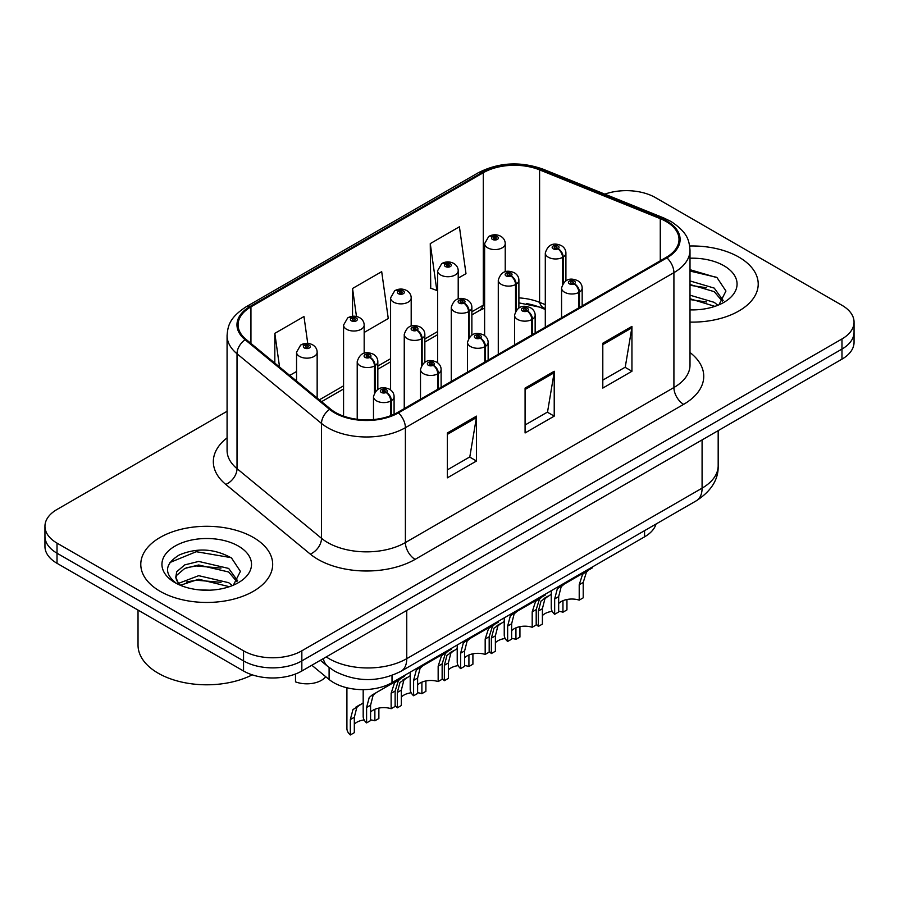 <?xml version="1.0" encoding="UTF-8"?>
<svg xmlns="http://www.w3.org/2000/svg" width="899" height="899" viewBox="0 0 899 899"><rect width="100%" height="100%" fill="white"/><g stroke="black" fill="none" stroke-linecap="round" stroke-linejoin="round"><path stroke-width="1.35" d="M545.3 309.47L541.007 307.728A54.951 31.723 0 0 0 526.668 303.581M656.045 524.027A41.219 23.801 180 0 1 644.561 536.849L392.009 682.656A41.219 23.801 180 0 1 329.101 679.475L311.818 665.238M738.899 257.125A65.942 38.073 0 0 0 689.679 246A65.942 38.073 0 0 1 738.899 257.125A65.942 38.073 0 0 1 758.217 284.05A65.942 38.073 0 0 0 738.899 257.125M253.361 537.456A65.942 38.073 0 0 0 181.486 529.196A65.942 38.073 0 0 0 140.783 564.381A65.942 38.073 0 0 0 160.101 591.295A65.942 38.073 0 0 0 231.964 599.554A65.942 38.073 0 0 0 272.678 564.381A65.942 38.073 0 0 0 253.361 537.456A65.942 38.073 0 0 0 181.486 529.196A65.942 38.073 0 0 0 140.783 564.381A65.942 38.073 0 0 0 160.101 591.295A65.942 38.073 0 0 0 231.964 599.554A65.942 38.073 0 0 0 272.678 564.381A65.942 38.073 0 0 0 253.361 537.456M666.137 221.514A43.961 25.386 180 0 1 679.015 239.46A43.961 25.386 180 0 1 666.137 257.406L397.628 412.427A43.961 25.386 180 0 1 330.517 409.045L246.023 339.373A43.961 25.386 180 0 1 238.078 324.809A43.961 25.386 180 0 1 250.945 306.862L483.291 172.72A43.961 25.386 180 0 1 539.591 169.877L660.271 218.659A43.961 25.386 180 0 1 666.137 221.514M666.912 221.064A45.062 26.015 0 0 0 660.9 218.142L540.22 169.36A45.062 26.015 0 0 0 482.516 172.271L250.169 306.413A45.062 26.015 0 0 0 245.124 339.732L329.618 409.405A45.062 26.015 0 0 0 398.403 412.877L666.912 257.856A45.062 26.015 0 0 0 666.912 221.064M227.076 411.281L57.019 509.463A41.219 23.801 0 0 0 44.95 526.297L44.95 546.48A41.219 23.801 0 0 0 57.019 563.313L243.55 671.002L243.55 660.9A41.219 23.801 0 0 0 301.839 660.9L841.981 349.059A41.219 23.801 0 0 0 854.05 332.225A41.219 23.801 0 0 1 841.981 349.059L301.839 660.9A41.219 23.801 0 0 1 243.55 660.9L57.019 553.211L243.55 660.9L243.55 650.809A41.219 23.801 0 0 0 301.839 650.809L841.981 338.957A41.219 23.801 0 0 0 854.05 322.134A41.219 23.801 0 0 0 841.981 305.3L655.45 197.611A41.219 23.801 0 0 0 604.825 194.139M44.95 536.388A41.219 23.801 0 0 0 57.019 553.211A41.219 23.801 0 0 1 44.95 536.388M447.365 432.958L447.365 477.83L476.504 461.007L476.504 416.136L447.365 432.958M447.365 469.874L469.806 456.917L476.391 417.63A10.99 6.349 -120 0 0 476.504 416.136M469.615 457.029L476.504 461.007M602.802 343.216L602.802 388.087L631.941 371.265L631.941 326.393L602.802 343.216M602.802 380.131L625.243 367.174L631.828 327.888A10.99 6.349 -120 0 0 631.941 326.393M625.052 367.286L631.941 371.265M525.083 388.087L525.083 432.958L554.222 416.136L554.222 371.265L525.083 388.087M525.083 425.002L547.525 412.045L554.11 372.759A10.99 6.349 -120 0 0 554.222 371.265M547.334 412.158L554.222 416.136M545.3 304.649L539.591 302.345A43.961 25.386 0 0 0 518.892 297.884M484.617 304.446A43.961 25.386 0 0 0 483.291 305.188L471.874 311.773M437.599 331.562L424.845 338.923M390.582 358.712L377.827 366.073M343.564 385.851L319.347 399.83M690.005 322.1A65.942 38.073 0 0 0 758.217 284.05A65.942 38.073 0 0 1 690.005 322.1M44.95 526.297A41.219 23.801 0 0 0 57.019 543.12L243.55 650.809M458.209 278.151L465.985 273.667L459.411 226.784L430.261 243.607L430.733 288.208M307.739 343.396L303.974 316.527L274.824 333.349L274.824 363.117M364.174 332.45L388.267 318.538L381.693 271.655L352.543 288.478L352.543 316.291M352.543 288.478L356.476 316.493M430.261 243.607L436.847 290.489L437.599 290.051M436.847 290.489L430.261 288.028M289.748 375.422L296.546 371.489M274.824 333.349L279.555 367.017M243.55 671.002A41.219 23.801 0 0 0 301.839 671.002L841.981 359.151A41.219 23.801 0 0 0 854.05 342.328L854.05 322.134M551.256 590.71L551.256 607.758A20.61 11.901 180 0 0 554.661 614.309L554.661 598.925L557.29 588.935L560.324 586.362L585.788 571.663L585.788 570.775M587.058 570.045L587.058 570.921L588.935 569.842L586.44 572.112L583.215 582.44L583.215 597.824L579.214 600.127L579.214 584.743L582.552 574.36L586.98 570.966M592.475 566.921L592.475 567.797L587.058 570.921M564.302 584.058L560.324 586.362L564.302 584.058L561.178 586.699L558.661 596.61L558.661 611.994L554.661 614.309M579.214 600.127A15.114 8.72 0 0 0 558.661 603.51M579.462 307.447L579.462 292.074A6.866 4.135 -122.2 0 0 574.405 283.781A3.439 1.978 0 0 0 574.292 281.039A3.439 1.978 0 0 0 569.438 281.039A3.439 1.978 0 0 0 569.438 283.848A3.439 1.978 0 0 0 574.191 283.904L572.798 283.028A1.371 0.798 180 0 1 570.899 283.005A1.371 0.798 180 0 1 570.494 282.443A1.371 0.798 180 0 1 571.337 281.713A1.371 0.798 180 0 1 572.843 281.881A1.371 0.798 180 0 1 573.236 282.443A1.371 0.798 180 0 1 572.877 282.983L574.405 283.781M574.191 283.904A6.866 3.787 62.1 0 1 578.832 292.433A10.305 5.945 180 0 1 564.583 292.254A10.305 5.945 180 0 1 561.56 288.051C564.201 279.6 569.584 277.15 577.731 280.702C580.642 282.544 582.125 284.994 582.17 288.051A10.305 5.945 180 0 1 579.462 292.074M578.832 307.818L578.832 292.433M536.197 623.839A20.61 11.901 180 0 0 538.4 626.389L538.4 611.005L541.029 601.026L551.256 594.284M566.954 599.509L566.954 609.904L562.954 612.219L562.954 600.712M548.042 596.138L544.064 598.442L548.042 596.138L544.918 598.779L542.4 608.69L542.4 624.086L538.4 626.389M562.954 612.219A15.114 8.72 0 0 0 558.661 611.298M552.211 611.331A15.114 8.72 0 0 0 542.4 615.601M563.201 283.163L563.201 257.035A6.866 4.135 -122.2 0 0 558.133 248.753A3.439 1.978 0 0 0 558.032 246.011A3.439 1.978 0 0 0 553.177 246.011A3.439 1.978 0 0 0 553.177 248.809A3.439 1.978 0 0 0 557.931 248.877L556.537 248A1.371 0.798 180 0 1 554.638 247.967A1.371 0.798 180 0 1 554.234 247.405A1.371 0.798 180 0 1 555.076 246.674A1.371 0.798 180 0 1 556.582 246.854A1.371 0.798 180 0 1 556.975 247.405A1.371 0.798 180 0 1 556.616 247.944L558.133 248.753M557.931 248.877A6.866 3.787 62.1 0 1 562.572 257.406A10.305 5.945 180 0 1 548.323 257.226A10.305 5.945 180 0 1 545.3 253.024C547.929 244.562 553.323 242.112 561.47 245.663C564.381 247.506 565.864 249.956 565.909 253.024A10.305 5.945 180 0 1 563.201 257.035M562.572 284.151L562.572 257.406M505.227 271.768L505.227 243.629A10.305 5.945 180 0 1 498.866 249.124A10.305 5.945 180 0 1 487.64 247.832A10.305 5.945 180 0 1 484.617 243.629L488.73 236.482A6.866 4.135 57.8 0 1 492.394 236.684A3.439 1.978 0 0 0 492.495 239.426A3.439 1.978 0 0 0 497.361 239.426A3.439 1.978 0 0 0 497.361 236.617A3.439 1.978 0 0 0 492.607 236.561L494.001 237.437A1.371 0.798 180 0 1 495.9 237.46A1.371 0.798 180 0 1 496.304 238.021A1.371 0.798 180 0 1 495.45 238.752A1.371 0.798 180 0 1 493.956 238.583A1.371 0.798 180 0 1 493.551 238.021A1.371 0.798 180 0 1 493.911 237.482L492.394 236.684M494.001 238.606L494.001 237.437M492.607 236.561A6.866 3.787 -117.9 0 0 489.393 236.1A6.866 3.787 -117.9 0 0 489.09 236.291M493.911 238.561L493.911 237.482M690.005 309.436L695.242 309.852M690.005 295.187L714.233 302.356L717.863 305.278M690.005 298.749L714.885 306.368M690.005 280.938L714.233 288.107L723.156 300.435M690.005 284.5L714.233 291.669L722.448 301.367M690.005 309.874A44.793 25.869 0 0 0 723.953 302.334A44.793 25.869 0 0 0 723.953 265.756A44.793 25.869 0 0 0 690.005 258.215M718.93 304.84L725.942 291.051L717.065 277.679L690.005 269.689M690.005 271.06L716.458 277.274M690.005 285.309L706.547 287.747M690.005 299.558L706.547 301.997M138.03 610.084L138.03 645.145A68.695 39.657 0 0 0 158.157 673.182A68.695 39.657 0 0 0 252.259 674.834M199.23 589.879L209.692 590.182M178.687 583.305L198.69 575.675L228.683 582.687L232.324 585.597M180.53 585.227L198.69 579.237L229.346 586.699M179.002 584.687L175.788 577.169A31.06 17.935 0 0 0 180.8 585.463M175.788 577.169L176.732 571.73L184.767 564.875L198.69 561.426L228.683 568.438L237.606 580.765M175.867 577.607L176.732 575.293L184.767 568.438L198.69 564.988L228.683 572L236.909 581.687M233.38 585.159L240.404 571.382L231.526 558.009C214.501 548.525 197.072 547.513 179.249 554.975C164.629 564.01 163.708 573.495 176.485 583.44L176.642 583.541M238.404 546.086A44.793 25.869 0 0 0 175.047 546.086A44.793 25.869 0 0 0 175.047 582.664A44.793 25.869 0 0 0 238.404 582.664A44.793 25.869 0 0 0 238.404 546.086M169.945 562.504L196.24 551.705L230.919 557.605M186.374 567.741L196.24 565.954L220.997 568.078M186.374 581.99L196.24 580.203L220.997 582.316M504.238 617.86L504.238 634.908A20.61 11.901 180 0 0 507.643 641.459L507.643 626.064L510.272 616.085L513.307 613.511L538.771 598.801L538.771 597.925M540.041 597.194L540.041 598.071L541.917 596.992L539.422 599.262L536.197 609.589L536.197 624.974L532.197 627.277L532.197 611.893L535.534 601.498L539.962 598.116M545.457 594.059L545.457 594.947L540.041 598.071M517.285 611.208L513.307 613.511L517.285 611.208L514.161 613.848L511.643 623.76L511.643 639.144L507.643 641.459M532.197 627.277A15.114 8.72 0 0 0 511.643 630.66M532.444 334.597L532.444 319.212A6.866 4.135 -122.2 0 0 527.376 310.93A3.439 1.978 0 0 0 527.275 308.188A3.439 1.978 0 0 0 522.42 308.188A3.439 1.978 0 0 0 522.42 310.987A3.439 1.978 0 0 0 527.174 311.054L525.78 310.177A1.371 0.798 180 0 1 523.881 310.155A1.371 0.798 180 0 1 523.476 309.593A1.371 0.798 180 0 1 524.319 308.851A1.371 0.798 180 0 1 525.825 309.031A1.371 0.798 180 0 1 526.218 309.593A1.371 0.798 180 0 1 525.859 310.121L527.376 310.93M527.174 311.054A6.866 3.787 62.1 0 1 531.815 319.583A10.305 5.945 180 0 1 517.566 319.403A10.305 5.945 180 0 1 514.543 315.201C517.172 306.739 522.566 304.289 530.713 307.851C533.624 309.683 535.107 312.144 535.152 315.201A10.305 5.945 180 0 1 532.444 319.212M531.815 334.956L531.815 319.583M457.22 645.01L457.22 662.046A20.61 11.901 180 0 0 460.625 668.598L460.625 653.213L463.255 643.235L466.278 640.65L491.753 625.951L491.753 625.075M493.023 624.333L493.023 625.221L494.899 624.131L492.405 626.412L489.18 636.728L489.18 652.123L485.179 654.427L485.179 639.043L488.517 628.648L492.944 625.266M498.439 621.209L498.439 622.097L493.023 625.221M470.267 638.357L466.278 640.65L470.267 638.357L467.143 640.987L464.626 650.91L464.626 666.294L460.625 668.598M485.179 654.427A15.114 8.72 0 0 0 464.626 657.81M485.426 361.735L485.426 346.362A6.866 4.135 -122.2 0 0 480.358 338.08A3.439 1.978 0 0 0 480.257 335.338A3.439 1.978 0 0 0 475.402 335.338A3.439 1.978 0 0 0 475.402 338.136A3.439 1.978 0 0 0 480.145 338.193L478.751 337.316A1.371 0.798 180 0 1 476.852 337.294A1.371 0.798 180 0 1 476.459 336.732A1.371 0.798 180 0 1 477.302 336.001A1.371 0.798 180 0 1 478.796 336.17A1.371 0.798 180 0 1 479.201 336.732A1.371 0.798 180 0 1 478.841 337.271L480.358 338.08M480.145 338.193A6.866 3.787 62.1 0 1 484.786 346.733A10.305 5.945 180 0 1 470.548 346.553A10.305 5.945 180 0 1 467.525 342.339C470.155 333.889 475.549 331.439 483.696 334.99C486.606 336.833 488.078 339.283 488.135 342.339A10.305 5.945 180 0 1 485.426 346.362M484.786 362.106L484.786 346.733M410.202 672.149L410.202 689.196A20.61 11.901 180 0 0 413.607 695.747L413.607 680.363L416.237 670.384L419.26 667.8L444.735 653.101L444.735 652.213M446.005 651.483L446.005 652.359L447.882 651.281L445.376 653.551L442.151 663.878L442.151 679.262L438.161 681.577L438.161 666.181L441.499 655.798L445.926 652.416M451.422 648.359L451.422 649.235L446.005 652.359M423.249 665.496L419.26 667.8L423.249 665.496L420.125 668.137L417.608 678.048L417.608 693.444L413.607 695.747M438.161 681.577A15.114 8.72 0 0 0 417.608 684.959M438.409 388.885L438.409 373.512A6.866 4.135 -122.2 0 0 433.34 365.219A3.439 1.978 0 0 0 433.239 362.477A3.439 1.978 0 0 0 428.385 362.477A3.439 1.978 0 0 0 428.385 365.286A3.439 1.978 0 0 0 433.127 365.342L431.734 364.466A1.371 0.798 180 0 1 429.834 364.443A1.371 0.798 180 0 1 429.43 363.881A1.371 0.798 180 0 1 430.284 363.151A1.371 0.798 180 0 1 431.778 363.32A1.371 0.798 180 0 1 432.183 363.881A1.371 0.798 180 0 1 431.823 364.421L433.34 365.219M433.127 365.342A6.866 3.787 62.1 0 1 437.768 373.872A10.305 5.945 180 0 1 423.519 373.703A10.305 5.945 180 0 1 420.507 369.489C423.137 361.038 428.531 358.589 436.667 362.14C439.589 363.983 441.061 366.432 441.117 369.489A10.305 5.945 180 0 1 438.409 373.512M437.768 389.256L437.768 373.872M363.185 689.623L363.185 716.346A20.61 11.901 180 0 0 366.59 722.897L366.59 707.513L369.219 697.523L372.242 694.949L397.706 680.24L397.706 679.363M398.987 678.633L398.987 679.509L400.864 678.43L398.358 680.7L395.133 691.028L395.133 706.412L391.132 708.715L391.132 693.331L394.47 682.948L398.898 679.554M404.393 675.497L404.393 676.385L398.987 679.509M376.232 692.646L372.242 694.949L376.232 692.646L373.107 695.287L370.579 705.198L370.579 720.582L366.59 722.897M391.132 708.715A15.114 8.72 0 0 0 370.579 712.098M391.391 415.417L391.391 400.662A6.866 4.135 -122.2 0 0 386.323 392.369A3.439 1.978 0 0 0 386.222 389.627A3.439 1.978 0 0 0 381.356 389.627A3.439 1.978 0 0 0 381.356 392.436A3.439 1.978 0 0 0 386.109 392.492L384.716 391.616A1.371 0.798 180 0 1 382.817 391.593A1.371 0.798 180 0 1 382.412 391.031A1.371 0.798 180 0 1 383.266 390.301A1.371 0.798 180 0 1 384.761 390.469A1.371 0.798 180 0 1 385.165 391.031A1.371 0.798 180 0 1 384.806 391.559L386.323 392.369M386.109 392.492A6.866 3.787 62.1 0 1 390.75 401.021A10.305 5.945 180 0 1 376.501 400.842A10.305 5.945 180 0 1 373.49 396.639C376.119 388.188 381.513 385.738 389.649 389.289C392.56 391.132 394.043 393.582 394.088 396.639A10.305 5.945 180 0 1 391.391 400.662M390.75 415.664L390.75 401.021M458.209 298.918L458.209 270.779A10.305 5.945 180 0 1 451.849 276.274A10.305 5.945 180 0 1 440.622 274.982A10.305 5.945 180 0 1 437.599 270.779L441.712 263.621A6.866 4.135 57.8 0 1 445.376 263.823A3.439 1.978 0 0 0 445.477 266.565A3.439 1.978 0 0 0 450.332 266.565A3.439 1.978 0 0 0 450.332 263.767A3.439 1.978 0 0 0 445.589 263.71L446.983 264.587A1.371 0.798 180 0 1 448.882 264.609A1.371 0.798 180 0 1 449.275 265.171A1.371 0.798 180 0 1 448.432 265.902A1.371 0.798 180 0 1 446.938 265.733L446.893 264.632L445.376 263.823M446.983 265.756L446.983 264.587M445.589 263.71A6.866 3.787 -117.9 0 0 442.375 263.238A6.866 3.787 -117.9 0 0 442.072 263.441M446.938 265.733A1.371 0.798 180 0 1 446.533 265.171A1.371 0.798 180 0 1 446.893 264.632M411.191 326.056L411.191 297.917A10.305 5.945 180 0 1 404.831 303.424A10.305 5.945 180 0 1 393.605 302.131A10.305 5.945 180 0 1 390.582 297.917L394.695 290.77A6.866 4.135 57.8 0 1 398.358 290.973A3.439 1.978 0 0 0 398.459 293.715A3.439 1.978 0 0 0 403.314 293.715A3.439 1.978 0 0 0 403.314 290.916A3.439 1.978 0 0 0 398.572 290.849L399.954 291.726A1.371 0.798 180 0 1 401.853 291.748A1.371 0.798 180 0 1 402.258 292.31A1.371 0.798 180 0 1 401.415 293.052A1.371 0.798 180 0 1 399.92 292.872A1.371 0.798 180 0 1 399.516 292.31A1.371 0.798 180 0 1 399.875 291.782L398.358 290.973M399.954 292.894L399.954 291.726M398.572 290.849A6.866 3.787 -117.9 0 0 395.358 290.388A6.866 3.787 -117.9 0 0 395.054 290.579M399.875 292.849L399.875 291.782M364.174 353.206L364.174 325.067A10.305 5.945 180 0 1 357.813 330.562A10.305 5.945 180 0 1 346.587 329.281A10.305 5.945 180 0 1 343.564 325.067L347.677 317.92A6.866 4.135 57.8 0 1 351.34 318.122A3.439 1.978 0 0 0 351.442 320.864A3.439 1.978 0 0 0 356.296 320.864A3.439 1.978 0 0 0 356.296 318.055A3.439 1.978 0 0 0 351.543 317.999L352.936 318.875A1.371 0.798 180 0 1 354.835 318.898A1.371 0.798 180 0 1 355.24 319.46A1.371 0.798 180 0 1 354.397 320.19A1.371 0.798 180 0 1 352.891 320.022L352.936 318.875M351.543 317.999A6.866 3.787 -117.9 0 0 348.34 317.538A6.866 3.787 -117.9 0 0 348.037 317.729M352.858 319.999L352.858 318.92L351.34 318.122M352.891 320.022A1.371 0.798 180 0 1 352.498 319.46A1.371 0.798 180 0 1 352.858 318.92M295.501 673.992L295.501 681.858A20.61 11.901 180 0 0 325.719 676.7M317.156 398.021L317.156 352.217A10.305 5.945 180 0 1 310.796 357.712A10.305 5.945 180 0 1 299.558 356.42A10.305 5.945 180 0 1 296.546 352.217L300.648 345.059A6.866 4.135 57.8 0 1 304.312 345.272A3.439 1.978 0 0 0 304.424 348.014A3.439 1.978 0 0 0 309.278 348.014A3.439 1.978 0 0 0 309.278 345.205A3.439 1.978 0 0 0 304.525 345.149L305.918 346.025A1.371 0.798 180 0 1 307.818 346.048A1.371 0.798 180 0 1 308.222 346.609A1.371 0.798 180 0 1 307.368 347.34A1.371 0.798 180 0 1 305.874 347.171A1.371 0.798 180 0 1 305.469 346.609A1.371 0.798 180 0 1 305.84 346.07L304.312 345.272M305.918 347.194L305.918 346.025M304.525 345.149A6.866 3.787 -117.9 0 0 301.311 344.677A6.866 3.787 -117.9 0 0 301.008 344.879M305.84 347.138L305.84 346.07M489.18 650.977A20.61 11.901 180 0 0 491.382 653.539L491.382 638.155L494.012 628.165L504.238 621.434M519.937 626.648L519.937 637.054L515.936 639.358L515.936 627.862M501.024 623.288L497.035 625.592L501.024 623.288L497.9 625.929L495.383 635.84L495.383 651.224L491.382 653.539M515.936 639.358A15.114 8.72 0 0 0 511.643 638.436M505.193 638.481A15.114 8.72 0 0 0 495.383 642.74M516.183 310.312L516.183 284.185A6.866 4.135 -122.2 0 0 511.115 275.892A3.439 1.978 0 0 0 511.014 273.15A3.439 1.978 0 0 0 506.159 273.15A3.439 1.978 0 0 0 506.159 275.959A3.439 1.978 0 0 0 510.902 276.015L509.508 275.139A1.371 0.798 180 0 1 507.609 275.116A1.371 0.798 180 0 1 507.216 274.555A1.371 0.798 180 0 1 508.059 273.824A1.371 0.798 180 0 1 509.553 273.993A1.371 0.798 180 0 1 509.958 274.555A1.371 0.798 180 0 1 509.598 275.094L511.115 275.892M510.902 276.015A6.866 3.787 62.1 0 1 515.543 284.556A10.305 5.945 180 0 1 501.305 284.376A10.305 5.945 180 0 1 498.282 280.162C500.912 271.712 506.306 269.262 514.453 272.813C517.363 274.656 518.835 277.106 518.892 280.162A10.305 5.945 180 0 1 516.183 284.185M515.543 311.301L515.543 284.556M442.151 678.127A20.61 11.901 180 0 0 444.364 680.678L444.364 665.294L446.994 655.315L457.22 648.584M472.908 653.798L472.908 664.204L468.918 666.507L468.918 655M454.006 650.438L450.017 652.741L454.006 650.438L450.882 653.067L448.365 662.99L448.365 678.374L444.364 680.678M468.918 666.507A15.114 8.72 0 0 0 464.626 665.586M458.175 665.631A15.114 8.72 0 0 0 448.365 669.89M469.166 337.462L469.166 311.335A6.866 4.135 -122.2 0 0 464.098 303.042A3.439 1.978 0 0 0 463.996 300.3A3.439 1.978 0 0 0 459.142 300.3A3.439 1.978 0 0 0 459.142 303.109A3.439 1.978 0 0 0 463.884 303.165L462.491 302.289A1.371 0.798 180 0 1 460.591 302.266A1.371 0.798 180 0 1 460.187 301.704A1.371 0.798 180 0 1 461.041 300.974A1.371 0.798 180 0 1 462.536 301.143A1.371 0.798 180 0 1 462.94 301.704A1.371 0.798 180 0 1 462.58 302.244L464.098 303.042M463.884 303.165A6.866 3.787 62.1 0 1 468.525 311.695A10.305 5.945 180 0 1 454.276 311.515A10.305 5.945 180 0 1 451.264 307.312C453.894 298.861 459.288 296.412 467.424 299.963C470.346 301.806 471.818 304.255 471.874 307.312A10.305 5.945 180 0 1 469.166 311.335M468.525 338.451L468.525 311.695M395.133 705.277A20.61 11.901 180 0 0 397.347 707.828L397.347 692.444L399.976 682.465L410.202 675.722M425.89 680.948L425.89 691.342L421.889 693.657L421.889 682.15M406.989 677.588L402.999 679.88L406.989 677.588L403.865 680.217L401.336 690.14L401.336 705.524L397.347 707.828M421.889 693.657A15.114 8.72 0 0 0 417.608 692.736M411.158 692.781A15.114 8.72 0 0 0 401.336 697.04M422.148 364.601L422.148 338.474A6.866 4.135 -122.2 0 0 417.08 330.191A3.439 1.978 0 0 0 416.979 327.45A3.439 1.978 0 0 0 412.113 327.45A3.439 1.978 0 0 0 412.113 330.248A3.439 1.978 0 0 0 416.866 330.315L415.473 329.439A1.371 0.798 180 0 1 413.574 329.416A1.371 0.798 180 0 1 413.169 328.854A1.371 0.798 180 0 1 414.023 328.113A1.371 0.798 180 0 1 415.518 328.292A1.371 0.798 180 0 1 415.922 328.854A1.371 0.798 180 0 1 415.563 329.382L417.08 330.191M416.866 330.315A6.866 3.787 62.1 0 1 421.507 338.844A10.305 5.945 180 0 1 407.258 338.665A10.305 5.945 180 0 1 404.247 334.462C406.876 326 412.27 323.55 420.406 327.112C423.317 328.944 424.8 331.394 424.845 334.462A10.305 5.945 180 0 1 422.148 338.474M421.507 365.601L421.507 338.844M346.913 687.78L346.913 728.426A20.61 11.901 180 0 0 350.318 734.977L350.318 719.593L352.959 709.603L363.185 702.872M378.872 708.097L378.872 718.492L374.872 720.796L374.872 709.3M359.971 704.726L355.982 707.03L359.971 704.726L356.836 707.367L354.318 717.278L354.318 732.663L350.318 734.977M374.872 720.796A15.114 8.72 0 0 0 370.579 719.885M364.14 719.919A15.114 8.72 0 0 0 354.318 724.178M375.119 391.75L375.119 365.623A6.866 4.135 -122.2 0 0 370.062 357.341A3.439 1.978 0 0 0 369.95 354.599A3.439 1.978 0 0 0 365.095 354.599A3.439 1.978 0 0 0 365.095 357.397A3.439 1.978 0 0 0 369.849 357.454L368.455 356.577A1.371 0.798 180 0 1 366.556 356.555A1.371 0.798 180 0 1 366.151 355.993A1.371 0.798 180 0 1 367.006 355.262A1.371 0.798 180 0 1 368.5 355.431A1.371 0.798 180 0 1 368.905 355.993A1.371 0.798 180 0 1 368.545 356.532L370.062 357.341M369.849 357.454A6.866 3.787 62.1 0 1 374.49 365.994A10.305 5.945 180 0 1 360.241 365.814A10.305 5.945 180 0 1 357.218 361.6C359.858 353.15 365.241 350.7 373.388 354.251C376.299 356.094 377.782 358.544 377.827 361.6A10.305 5.945 180 0 1 375.119 365.623M374.49 392.739L374.49 365.994M644.561 530.657L644.561 536.849M329.101 667.474L329.101 679.475M392.009 675.441L392.009 682.656M690.005 352.52A68.695 39.657 180 0 1 683.622 404.359L415.113 559.38A13.743 7.934 60 0 1 405.393 542.558L673.913 387.525A54.951 31.723 0 0 0 690.005 365.095L690.005 250.225A54.951 31.723 180 0 1 673.913 272.655A13.743 7.934 -120 0 0 666.912 257.856M415.113 559.38A68.695 39.657 180 0 1 317.965 559.38A68.695 39.657 180 0 1 310.267 554.087L225.761 484.415A68.695 39.657 180 0 1 227.076 437.869M327.674 542.558A54.951 31.723 0 0 0 405.393 542.558L405.393 427.688A54.951 31.723 180 0 1 321.516 423.451L237.021 353.779A54.951 31.723 180 0 1 227.076 335.585L227.076 450.455A54.951 31.723 0 0 0 237.021 468.649L321.516 538.321A54.951 31.723 0 0 0 327.674 542.558M690.005 250.225C689.117 240.786 688.252 232.931 671.07 221.502L663.844 217.996A13.743 6.439 112 0 0 660.9 218.142M663.844 217.996L543.165 169.214C520.409 161.157 498.81 162.326 478.358 172.72A13.743 7.934 60 0 1 482.516 172.271M250.169 306.413A13.743 7.934 -120 0 0 246.023 306.851C229.357 317.785 227.84 326.011 227.076 335.585M245.124 339.732A13.743 9.192 129.5 0 0 237.021 353.779L237.021 468.649A13.743 9.192 -50.5 0 1 225.761 484.415M543.165 169.214A13.743 6.439 112 0 0 540.22 169.36M329.618 409.405A13.743 9.192 129.5 0 0 321.516 423.451L321.516 538.321A13.743 9.192 -50.5 0 1 310.267 554.087M398.403 412.877A13.743 7.934 60 0 1 405.393 427.688L673.913 272.655L673.913 387.525A13.743 7.934 60 0 0 683.622 404.359M545.3 308.548L543.996 308.02A26.105 12.226 -68 0 1 539.591 302.345L539.591 169.877M483.291 172.72L483.291 305.188A26.105 15.069 60 0 1 478.852 310.874L471.874 314.908M301.839 650.809L301.839 671.002M841.981 338.957L841.981 359.151M57.019 543.12L57.019 563.313M660.271 218.659L660.271 260.789M250.945 306.862L250.945 343.429M525.083 389.514L554.11 372.759M602.802 344.643L631.828 327.888M447.365 434.386L476.391 417.63M326.236 656.911A54.951 31.723 0 0 0 329.034 658.664A54.951 31.723 0 0 0 406.753 658.664L702.085 488.157A54.951 31.723 0 0 0 718.177 465.716C718.582 479.358 711.323 491.023 696.399 500.732L401.066 671.238A27.476 15.867 60 0 0 406.753 658.664L406.753 610.421M702.085 439.914L702.085 488.157A27.476 15.867 60 0 1 696.399 500.732M323.303 658.607A27.476 18.373 129.5 0 0 327.91 666.53L320.359 660.304M579.214 584.743L583.215 582.44M554.661 598.925L558.661 596.61M538.4 611.005L542.4 608.69M532.197 611.893L536.197 609.589M507.643 626.064L511.643 623.76M485.179 639.043L489.18 636.728M460.625 653.213L464.626 650.91M438.161 666.181L442.151 663.878M413.607 680.363L417.608 678.048M391.132 693.331L395.133 691.028M366.59 707.513L370.579 705.198M491.382 638.155L495.383 635.84M444.364 665.294L448.365 662.99M397.347 692.444L401.336 690.14M350.318 719.593L354.318 717.278M478.358 172.72L246.023 306.851M543.996 308.02L518.892 302.862M484.617 308.076L478.852 310.874M437.599 334.686L424.845 342.047M390.582 361.836L377.827 369.197M343.564 388.986L321.584 401.673M401.066 671.238C378.951 682.352 356.836 682.352 334.731 671.238L327.91 666.53M718.177 465.716L718.177 430.621M561.56 317.785L561.56 288.051M582.17 305.885L582.17 288.051M545.3 327.169L545.3 253.024M565.909 280.758L565.909 253.024M505.227 243.629C505.182 240.572 503.698 238.123 500.788 236.28C497.012 234.324 493.214 234.268 489.393 236.1M484.617 335.608L484.617 243.629M514.543 344.924L514.543 315.201M535.152 333.035L535.152 315.201M467.525 372.074L467.525 342.339M488.135 360.173L488.135 342.339M420.507 399.223L420.507 369.489M441.117 387.323L441.117 369.489M373.49 419.552L373.49 396.639M394.088 414.259L394.088 396.639M458.209 270.779C458.164 267.722 456.681 265.272 453.77 263.429C449.994 261.474 446.196 261.407 442.375 263.238M437.599 362.747L437.599 270.779M411.191 297.917C411.146 294.861 409.663 292.411 406.753 290.568C402.977 288.613 399.178 288.557 395.358 290.388M390.582 389.896L390.582 297.917M364.174 325.067C364.117 322.011 362.645 319.561 359.735 317.718C355.948 315.763 352.15 315.706 348.34 317.538M343.564 416.125L343.564 325.067M317.156 352.217C317.1 349.16 315.628 346.711 312.706 344.868C308.93 342.912 305.132 342.845 301.311 344.677M296.546 381.03L296.546 352.217M498.282 354.318L498.282 280.162M518.892 307.908L518.892 280.162M451.264 381.468L451.264 307.312M471.874 335.046L471.874 307.312M404.247 408.607L404.247 334.462M424.845 362.196L424.845 334.462M357.218 419.294L357.218 361.6M377.827 389.346L377.827 361.6"/></g></svg>
